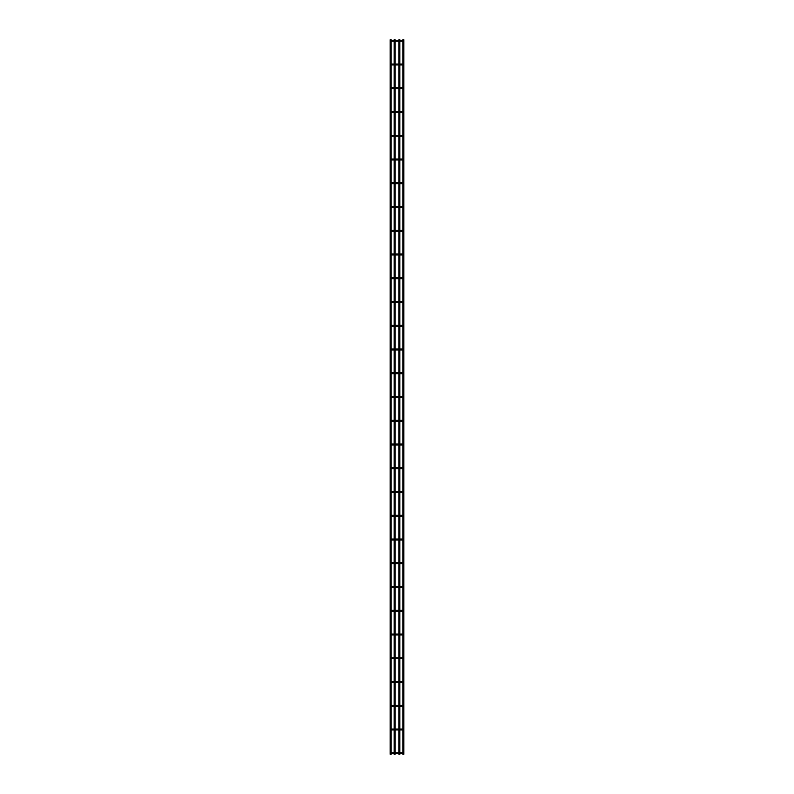 <?xml version="1.0" encoding="UTF-8"?>
<svg xmlns="http://www.w3.org/2000/svg" width="794" height="794" viewBox="0 0 794 794"><rect width="100%" height="100%" fill="white"/><g stroke="black" fill="none" stroke-linecap="round" stroke-linejoin="round"><path stroke-width="1.19" d="M391.065 752.801L402.935 752.801M402.935 753.705L391.065 753.705M391.065 39.7L390.162 39.7L390.162 754.3L391.065 754.3L391.065 39.7M395.075 40.296L395.075 39.7L394.171 39.7L394.171 40.296M395.075 41.199L395.075 64.046M395.075 64.949L395.075 87.797M395.075 88.7L395.075 111.547M395.075 112.45L395.075 135.298M395.075 136.201L395.075 159.048M395.075 159.951L395.075 182.799M395.075 183.702L395.075 206.549M395.075 207.452L395.075 230.3M395.075 231.203L395.075 254.05M395.075 254.953L395.075 277.801M395.075 278.704L395.075 301.551M395.075 302.454L395.075 325.302M395.075 326.205L395.075 349.052M395.075 349.956L395.075 372.803M395.075 373.696L395.075 396.553M395.075 397.447L395.075 420.304M395.075 421.197L395.075 444.044M395.075 444.948L395.075 467.795M395.075 468.698L395.075 491.546M395.075 492.449L395.075 515.296M395.075 516.199L395.075 539.047M395.075 539.95L395.075 562.797M395.075 563.7L395.075 586.548M395.075 587.451L395.075 610.298M395.075 611.201L395.075 634.049M395.075 634.952L395.075 657.799M395.075 658.702L395.075 681.55M395.075 682.453L395.075 705.3M395.075 706.203L395.075 729.051M395.075 729.954L395.075 752.801M395.075 753.705L395.075 754.3L394.171 754.3L394.171 753.705M402.935 39.7L403.838 39.7L403.838 754.3L402.935 754.3L402.935 39.7M403.392 729.051L403.392 729.954M391.065 729.051L402.935 729.051M402.935 729.954L391.065 729.954M403.392 705.3L403.392 706.203M391.065 705.3L402.935 705.3M402.935 706.203L391.065 706.203M403.392 681.55L403.392 682.453M391.065 681.55L402.935 681.55M402.935 682.453L391.065 682.453M403.392 657.799L403.392 658.702M391.065 657.799L402.935 657.799M402.935 658.702L391.065 658.702M403.392 634.049L403.392 634.952M391.065 634.049L402.935 634.049M402.935 634.952L391.065 634.952M403.392 610.298L403.392 611.201M391.065 610.298L402.935 610.298M402.935 611.201L391.065 611.201M403.392 586.548L403.392 587.451M391.065 586.548L402.935 586.548M402.935 587.451L391.065 587.451M403.392 562.797L403.392 563.7M391.065 562.797L402.935 562.797M402.935 563.7L391.065 563.7M403.392 539.047L403.392 539.95M391.065 539.047L402.935 539.047M402.935 539.95L391.065 539.95M403.392 515.296L403.392 516.199M391.065 515.296L402.935 515.296M402.935 516.199L391.065 516.199M403.392 491.546L403.392 492.449M391.065 491.546L402.935 491.546M402.935 492.449L391.065 492.449M403.392 467.795L403.392 468.698M391.065 467.795L402.935 467.795M402.935 468.698L391.065 468.698M403.392 444.044L403.392 444.948M391.065 444.044L402.935 444.044M402.935 444.948L391.065 444.948M403.392 420.304L403.392 421.197M391.065 420.304L402.935 420.304M402.935 421.197L391.065 421.197M391.065 396.553L402.935 396.553M402.935 397.447L391.065 397.447M403.392 372.803L403.392 373.696M391.065 372.803L402.935 372.803M402.935 373.696L391.065 373.696M403.392 349.052L403.392 349.956M391.065 349.052L402.935 349.052M402.935 349.956L391.065 349.956M403.392 325.302L403.392 326.205M391.065 325.302L402.935 325.302M402.935 326.205L391.065 326.205M403.392 301.551L403.392 302.454M391.065 301.551L402.935 301.551M402.935 302.454L391.065 302.454M403.392 277.801L403.392 278.704M391.065 277.801L402.935 277.801M402.935 278.704L391.065 278.704M403.392 254.05L403.392 254.953M391.065 254.05L402.935 254.05M402.935 254.953L391.065 254.953M403.392 230.3L403.392 231.203M391.065 230.3L402.935 230.3M402.935 231.203L391.065 231.203M403.392 206.549L403.392 207.452M391.065 206.549L402.935 206.549M402.935 207.452L391.065 207.452M403.392 182.799L403.392 183.702M391.065 182.799L402.935 182.799M402.935 183.702L391.065 183.702M403.392 159.048L403.392 159.951M391.065 159.048L402.935 159.048M402.935 159.951L391.065 159.951M403.392 135.298L403.392 136.201M391.065 135.298L402.935 135.298M402.935 136.201L391.065 136.201M403.392 111.547L403.392 112.45M391.065 111.547L402.935 111.547M402.935 112.45L391.065 112.45M403.392 87.797L403.392 88.7M391.065 87.797L402.935 87.797M402.935 88.7L391.065 88.7M403.392 64.046L403.392 64.949M391.065 64.046L402.935 64.046M402.935 64.949L391.065 64.949M391.065 40.296L402.935 40.296M402.935 41.199L391.065 41.199M398.925 40.296L398.925 39.7L399.829 39.7L399.829 40.296M398.925 41.199L398.925 64.046M398.925 64.949L398.925 87.797M398.925 88.7L398.925 111.547M398.925 112.45L398.925 135.298M398.925 136.201L398.925 159.048M398.925 159.951L398.925 182.799M398.925 183.702L398.925 206.549M398.925 207.452L398.925 230.3M398.925 231.203L398.925 254.05M398.925 254.953L398.925 277.801M398.925 278.704L398.925 301.551M398.925 302.454L398.925 325.302M398.925 326.205L398.925 349.052M398.925 349.956L398.925 372.803M398.925 373.696L398.925 396.553M398.925 397.447L398.925 420.304M398.925 421.197L398.925 444.044M398.925 444.948L398.925 467.795M398.925 468.698L398.925 491.546M398.925 492.449L398.925 515.296M398.925 516.199L398.925 539.047M398.925 539.95L398.925 562.797M398.925 563.7L398.925 586.548M398.925 587.451L398.925 610.298M398.925 611.201L398.925 634.049M398.925 634.952L398.925 657.799M398.925 658.702L398.925 681.55M398.925 682.453L398.925 705.3M398.925 706.203L398.925 729.051M398.925 729.954L398.925 752.801M398.925 753.705L398.925 754.3L399.829 754.3L399.829 753.705M392.484 752.801L392.484 753.705M401.516 752.801L401.516 753.705M392.484 729.051L392.484 729.954M401.516 729.051L401.516 729.954M392.484 705.3L392.484 706.203M401.516 705.3L401.516 706.203M392.484 681.55L392.484 682.453M401.516 681.55L401.516 682.453M392.484 657.799L392.484 658.702M401.516 657.799L401.516 658.702M392.484 634.049L392.484 634.952M401.516 634.049L401.516 634.952M392.484 610.298L392.484 611.201M401.516 610.298L401.516 611.201M392.484 586.548L392.484 587.451M401.516 586.548L401.516 587.451M392.484 562.797L392.484 563.7M401.516 562.797L401.516 563.7M392.484 539.047L392.484 539.95M401.516 539.047L401.516 539.95M392.484 515.296L392.484 516.199M401.516 515.296L401.516 516.199M392.484 491.546L392.484 492.449M401.516 491.546L401.516 492.449M392.484 467.795L392.484 468.698M401.516 467.795L401.516 468.698M392.484 444.044L392.484 444.948M401.516 444.044L401.516 444.948M392.484 420.304L392.484 421.197M401.516 420.304L401.516 421.197M392.484 396.553L392.484 397.447M401.516 396.553L401.516 397.447M392.484 372.803L392.484 373.696M401.516 372.803L401.516 373.696M392.484 349.052L392.484 349.956M401.516 349.052L401.516 349.956M392.484 325.302L392.484 326.205M401.516 325.302L401.516 326.205M392.484 301.551L392.484 302.454M401.516 301.551L401.516 302.454M392.484 277.801L392.484 278.704M401.516 277.801L401.516 278.704M392.484 254.05L392.484 254.953M401.516 254.05L401.516 254.953M392.484 230.3L392.484 231.203M401.516 230.3L401.516 231.203M392.484 206.549L392.484 207.452M401.516 206.549L401.516 207.452M392.484 182.799L392.484 183.702M401.516 182.799L401.516 183.702M392.484 159.048L392.484 159.951M401.516 159.048L401.516 159.951M392.484 135.298L392.484 136.201M401.516 135.298L401.516 136.201M392.484 111.547L392.484 112.45M401.516 111.547L401.516 112.45M392.484 87.797L392.484 88.7M401.516 87.797L401.516 88.7M392.484 64.046L392.484 64.949M401.516 64.046L401.516 64.949M392.484 40.296L392.484 41.199M401.516 40.296L401.516 41.199M394.171 41.199L394.171 64.046M394.171 64.949L394.171 87.797M394.171 88.7L394.171 111.547M394.171 112.45L394.171 135.298M394.171 136.201L394.171 159.048M394.171 159.951L394.171 182.799M394.171 183.702L394.171 206.549M394.171 207.452L394.171 230.3M394.171 231.203L394.171 254.05M394.171 254.953L394.171 277.801M394.171 278.704L394.171 301.551M394.171 302.454L394.171 325.302M394.171 326.205L394.171 349.052M394.171 349.956L394.171 372.803M394.171 373.696L394.171 396.553M394.171 397.447L394.171 420.304M394.171 421.197L394.171 444.044M394.171 444.948L394.171 467.795M394.171 468.698L394.171 491.546M394.171 492.449L394.171 515.296M394.171 516.199L394.171 539.047M394.171 539.95L394.171 562.797M394.171 563.7L394.171 586.548M394.171 587.451L394.171 610.298M394.171 611.201L394.171 634.049M394.171 634.952L394.171 657.799M394.171 658.702L394.171 681.55M394.171 682.453L394.171 705.3M394.171 706.203L394.171 729.051M394.171 729.954L394.171 752.801M399.829 41.199L399.829 64.046M399.829 64.949L399.829 87.797M399.829 88.7L399.829 111.547M399.829 112.45L399.829 135.298M399.829 136.201L399.829 159.048M399.829 159.951L399.829 182.799M399.829 183.702L399.829 206.549M399.829 207.452L399.829 230.3M399.829 231.203L399.829 254.05M399.829 254.953L399.829 277.801M399.829 278.704L399.829 301.551M399.829 302.454L399.829 325.302M399.829 326.205L399.829 349.052M399.829 349.956L399.829 372.803M399.829 373.696L399.829 396.553M399.829 397.447L399.829 420.304M399.829 421.197L399.829 444.044M399.829 444.948L399.829 467.795M399.829 468.698L399.829 491.546M399.829 492.449L399.829 515.296M399.829 516.199L399.829 539.047M399.829 539.95L399.829 562.797M399.829 563.7L399.829 586.548M399.829 587.451L399.829 610.298M399.829 611.201L399.829 634.049M399.829 634.952L399.829 657.799M399.829 658.702L399.829 681.55M399.829 682.453L399.829 705.3M399.829 706.203L399.829 729.051M399.829 729.954L399.829 752.801"/></g></svg>
